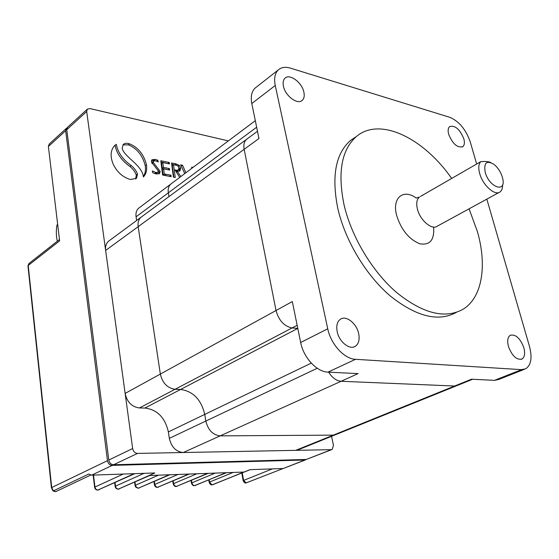 <?xml version="1.0" encoding="UTF-8"?>
<svg xmlns="http://www.w3.org/2000/svg" width="559" height="559" viewBox="0 0 559 559"><rect width="100%" height="100%" fill="white"/><g stroke="black" fill="none" stroke-linecap="round" stroke-linejoin="round"><path stroke-width="0.84" d="M57.619 224.04L56.857 225.501C56.047 231.23 56.2 236.471 57.332 241.215M57.71 224.816L56.857 225.501M433.609 227.052C434.553 239.93 429.955 245.506 419.809 243.78C408.971 239.336 401.25 229.889 396.638 215.432C391.824 197.788 403.367 188.39 416.273 198.124M502.303 176.972C500.591 171.711 497.796 167.497 493.911 164.318C486.477 160.07 483.598 162.788 485.275 172.493C489.321 187.586 506.328 193.26 502.723 178.614L502.303 176.972M502.562 184.896C502.653 188.243 501.821 190.577 500.074 191.905C495.057 196.202 482.808 185.308 479.713 173.611C478.211 168.042 478.546 164.06 480.733 161.677C485.051 161.237 488.377 161.509 490.718 162.508M480.733 161.677L420.466 196.447M423.205 194.993L421.626 195.776M67.038 127.906L66.297 128.416L65.655 130.722L48.388 146.486L59.624 240.859L28.216 265.469L51.714 487.539L53.419 490.886L88.748 474.039L91.634 475.15L134.062 473.683L97.979 490.012L134.405 473.669L154.843 472.963L118.459 489.076L149.407 475.506L169.174 474.78L138.339 488.168L169.496 474.773L188.662 474.074L157.631 487.28L188.97 474.06L207.571 473.382L176.364 486.428L207.871 473.368L225.92 472.711L194.86 485.582L226.213 472.704L243.738 472.062L212.546 484.772L249.936 469.665L283.21 468.512L305.445 459.924M48.388 146.486L49.262 144.019M65.655 130.722L107.482 460.665C108.104 463.593 109.697 465.165 112.24 465.388L304.907 460.008L306.255 459.463M331.843 449.576L306.29 459.463L113.561 464.76C111.017 464.536 109.424 462.957 108.795 460.029L66.759 129.709L67.611 127.221M306.29 459.463L331.305 449.66L137.514 453.412L113.561 464.76M108.795 460.029L132.651 448.535L86.687 111.5L66.759 129.709M67.401 127.41L87.316 109.173L89.971 108.572L228.331 140.903M331.564 436.313L333.457 445.397L332.172 449.45L331.305 449.66M132.651 448.535C133.315 451.532 134.936 453.16 137.514 453.412M87.316 109.173L86.687 111.5M181.5 166.603L181.284 166.149L182.527 165.219L180.669 164.835L184.763 173.604M185.888 172.759L182.527 165.219M193.044 167.386L191.828 167.134L191.451 168.587M176.847 165.429L171.732 164.185M180.816 176.567L177.322 171.347L180.061 170.816L180.697 168.028L179.313 165.373L178.181 166.24M179.313 165.373L176.232 163.92L171.536 162.955L173.395 177.119L175.274 177.482L173.458 164.681L172.242 165.625L173.835 177.203M173.458 164.681L175.826 165.171C177.084 165.059 178.132 165.96 178.971 167.861L178.475 169.922L176.225 170.285L174.939 169.88L179.725 177.385M178.475 169.922L175.854 171.306M177.322 171.347L176.358 172.081M179.229 171.264L179.467 168.958L178.782 167.169M168.105 163.612L160.992 161.977M169.307 162.494L160.803 160.74L162.592 175.009L171.138 176.679L170.97 175.184L164.269 173.975L163.619 168.832L169.615 170.034L169.454 168.608L163.445 167.4L162.816 162.522L169.475 163.948L169.307 162.494L168.091 163.438M169.775 176.406L163.046 174.911L162.403 169.775L163.619 168.832M170.97 175.184L169.74 176.113M165.876 174.289L164.653 175.226M164.269 173.975L163.046 174.911M168.259 169.761L162.222 168.343L161.6 163.473L162.816 162.522M169.454 168.608L168.231 169.552M163.445 167.4L162.222 168.343M157.841 160.23L155.136 159.364L151.894 159.818L151.363 161.865L158.302 170.949L157.938 172.249L156.003 172.577L152.341 170.907L152.761 172.724L156.31 174.01L159.588 173.528L160.133 171.396L153.229 162.327L153.571 161.083L155.542 160.796L158.246 161.914L157.841 160.23L156.674 161.153M158.749 173.975L158.917 172.34L158.155 170.446M152.118 163.696L152.362 162.047L153.571 161.083M155.647 160.824L151.517 160.321M157.938 172.249L156.723 173.199L154.445 173.451M143.321 176.504C145.221 173.716 145.871 170.132 145.27 165.757C142.608 155.381 136.983 148.415 128.402 144.858L122.917 144.865M129.597 143.859C126.767 142.95 124.657 143.16 123.266 144.481L122.162 148.247C123.853 156.583 141.113 164.507 143.237 175.826L143.356 177C146.137 174.115 147.178 170.048 146.486 164.793C143.81 154.403 138.185 147.429 129.597 143.859L128.402 144.858M116.272 144.292L114.693 145.543C110.514 150.057 110.004 156.261 113.177 164.15C117.09 172.165 122.819 177.28 130.359 179.502L136.487 178.356L137.521 174.122C136.27 170.809 134.174 167.959 131.225 165.548C122.875 159.685 117.893 152.6 116.272 144.292L114.637 145.599M135.606 178.971L136.305 175.079C135.054 171.774 132.958 168.923 130.016 166.526C121.673 160.671 116.698 153.592 115.084 145.291M256.651 127.214L168.343 192.82C167.798 189.026 168.601 186.119 170.761 184.107L171.585 183.492L170.761 184.107C168.601 186.119 167.798 189.026 168.343 192.82L168.972 196.614L168.343 192.82L136.075 216.801C135.592 213.105 136.438 210.247 138.618 208.234L139.443 207.613M136.627 220.491L136.075 216.801M297.8 328.419L292.071 327.958C284.14 326.295 278.787 320.482 276.027 310.511L244.157 149.309L138.185 226.668C137.661 222.615 138.59 219.484 140.98 217.283L141.965 216.557L140.98 217.283C138.59 219.484 137.661 222.615 138.185 226.668L160.342 374.069C162.48 383.076 167.386 388.149 175.072 389.281C167.386 388.149 162.48 383.076 160.342 374.069L138.185 226.668L105.637 250.432C105.183 246.484 106.154 243.417 108.551 241.222L109.536 240.496M335.148 434.867L298.66 449.618L295.725 450.344L183.268 452.524C176.022 451.784 171.368 447.06 169.328 438.347L168.357 431.911C165.073 417.587 157.261 409.628 144.914 408.042L139.436 407.958C131.854 406.966 127.089 402.124 125.132 393.417L105.637 250.432M297.157 325.289L292.071 327.958L297.751 328.44L180.62 389.448L175.072 389.281L180.62 389.448C193.128 391.265 201.17 399.58 204.748 414.401C201.17 399.58 193.128 391.265 180.62 389.448L144.914 408.042M317.26 368.262L205.838 421.053L204.748 414.401L205.838 421.053C208.067 430.067 212.846 435 220.183 435.866C212.846 435 208.067 430.067 205.838 421.053L169.328 438.347M472.655 379.268L457.521 385.389L454.663 386.017L333.325 435.133L220.183 435.866L333.325 435.133L336.252 434.42L333.325 435.133L295.725 450.344M457.521 385.389L454.663 386.017L341.116 381.273C336.385 380.84 332.221 377.8 328.629 372.154C332.221 377.8 336.385 380.84 341.116 381.273L183.268 452.524M139.436 407.958L292.071 327.958C284.14 326.295 278.787 320.482 276.027 310.511L244.157 149.309C243.375 144.907 244.136 141.616 246.435 139.422L108.551 241.222M508.424 346.419C512.051 355.964 516.572 360.171 521.98 359.046C524.677 357.173 525.306 353.407 523.86 347.747C520.219 338.23 515.691 334.072 510.276 335.26C507.656 337.105 507.041 340.822 508.424 346.419M448.688 134.349C452.664 143.915 457.36 148.03 462.775 146.689C464.487 145.228 464.836 142.58 463.816 138.758C459.833 129.234 455.138 125.16 449.716 126.537C448.052 127.976 447.71 130.582 448.688 134.349M283.427 86.205C285.216 95.945 297.709 105.169 302.307 100.299C304.124 98.538 304.648 95.827 303.872 92.158C302.028 82.494 289.618 73.264 284.95 78.246C283.21 79.979 282.7 82.627 283.427 86.205M337.203 331.704C339.166 341.954 349.787 350.325 355.426 346.217C358.752 343.743 359.828 339.523 358.654 333.548C356.607 323.354 346.028 315.024 340.34 319.273C337.147 321.704 336.099 325.848 337.203 331.704M451.7 178.489C423.722 138.185 380.022 116.51 356.495 136.438C341.577 149.532 337.433 172.347 344.058 204.887C351.499 236.988 372.413 271.814 396.834 292.72C423.086 313.655 445.153 319.168 463.027 309.267C482.382 297.535 487.155 265.413 477.421 231.629L469.078 208.828M356.062 136.731L350.57 140.393C335.589 153.508 331.354 176.274 337.853 208.682C345.169 240.615 365.914 275.196 390.238 295.949C416.392 316.729 438.452 322.201 456.417 312.355M125.132 393.417L292.308 301.567L300.679 342.492L327.749 328.797L275.252 85.478L251.809 103.534L258.957 138.506L244.157 149.309C243.375 144.907 244.136 141.616 246.435 139.422L257.482 131.267M524.202 369.394L498.824 379.435L494.505 380.351L471.482 379.212L454.663 386.017L341.116 381.273L358.095 373.615L327.972 372.126C316.785 371.945 303.509 357.634 300.679 342.492M251.809 103.534C250.53 96.686 251.599 91.564 255.002 88.168L278.221 69.987C281.275 67.248 285.342 66.626 290.414 68.128L449.834 117.327C459.086 121.275 465.906 129.506 470.294 142.021L476.666 164.032M486.833 199.137L529.499 346.503C532.378 357.634 531.141 365.055 525.788 368.765L521.519 369.646L355.517 359.304L327.972 372.126M278.221 69.987C274.867 73.355 273.875 78.519 275.252 85.478M327.749 328.797C330.816 344.246 344.33 358.99 355.517 359.304M255.002 88.168L256.392 87.085M499.103 192.436L437.417 226.102C432.093 230.49 420.068 220.365 417.426 209.108C416.064 203.322 416.748 199.29 419.488 197.013L416.553 197.949M242.264 472.865L243.556 480.272L246.142 482.927L283.127 468.512M52.986 490.9L55.39 491.613L56.529 491.27L90.691 475.066M134.992 482.04L135.425 485.275L158.456 475.171M115.035 482.599L115.489 486.141L144.089 473.333M93.5 475.087L94.946 487.036L123.301 474.053M283.21 468.512L304.907 460.008M112.24 465.388L91.634 475.15M56.166 491.452L55.138 491.675L53.035 490.949L51.414 487.769L51.714 487.539L107.482 460.665M154.354 481.474L154.78 484.436L177.958 474.465M191.444 480.349L191.828 482.822L215.257 473.103M209.206 479.79L209.576 482.054L233.103 472.453M173.164 480.915L173.57 483.619L196.88 473.773M243.137 480.607L272.31 468.889M29.075 263.408L27.971 265.979M212.134 484.821L250.208 469.658M191.828 482.822L192.813 484.828L194.301 485.652C193.225 485.911 192.268 485.051 191.43 483.081L191.828 482.822M176.253 486.463L208.179 473.361M209.576 482.054L211.987 484.842C210.932 485.072 209.988 484.234 209.164 482.312L209.576 482.054M194.448 485.631L226.5 472.69M173.57 483.619L174.359 485.415L176.099 486.484C175.009 486.756 174.038 485.89 173.185 483.87L173.57 483.619M157.519 487.322L189.298 474.046M154.78 484.436L155.786 486.498L157.365 487.343C155.891 487.427 154.906 486.54 154.41 484.688L154.78 484.436M138.234 488.203L169.845 474.759M135.425 485.275L136.452 487.364L138.339 488.168L136.054 487.476L135.124 485.841L135.425 485.275M118.368 489.111L149.784 475.492M115.489 486.141C115.888 487.986 116.873 488.964 118.459 489.076L118.201 489.139C116.489 489.027 115.468 488.112 115.147 486.386L115.489 486.141M97.895 490.047L134.81 473.655M94.946 487.036C95.337 488.908 96.344 489.901 97.979 490.012L97.72 490.075C95.966 489.97 94.932 489.034 94.618 487.273L94.946 487.036M209.178 482.382L208.786 479.964M173.199 483.94L172.773 481.082M191.444 483.151L191.031 480.523M59.464 239.538L28.872 263.568L27.957 265.839L51.421 487.846M94.625 487.35L93.143 475.101M115.161 486.463L114.686 482.759M135.082 485.596L134.621 482.2M154.417 484.758L153.977 481.641M176.232 163.92L175.016 164.856M176.225 170.285L175.533 170.809M180.697 168.028L179.467 168.958M160.133 171.396L158.917 172.34M153.229 162.327L152.013 163.284M155.136 159.364L153.921 160.321M156.003 172.577L154.78 173.528M146.486 164.793L145.27 165.757M137.521 174.122L136.305 175.079M131.225 165.548L130.016 166.526M168.357 431.911L311.279 363.126M494.505 380.351L521.519 369.646M246.547 482.857L245.869 482.99C244.842 483.193 243.927 482.375 243.123 480.537L241.816 473.047M66.297 128.416L49.052 144.208M212.993 484.688L211.987 484.842M177.175 486.316L176.099 486.484M195.336 485.491L194.301 485.652M98.985 489.866L97.72 490.075M119.409 488.936L118.201 489.139M139.233 488.035L138.073 488.231M158.483 487.162L157.365 487.343M138.618 208.234L255.309 120.66M456.458 385.822L336.252 434.42M521.184 359.367L521.98 359.046M462.251 147.003L462.775 146.689M301.567 100.844L302.307 100.299M354.029 346.88L355.426 346.217M356.495 136.438L350.57 140.393"/></g></svg>

